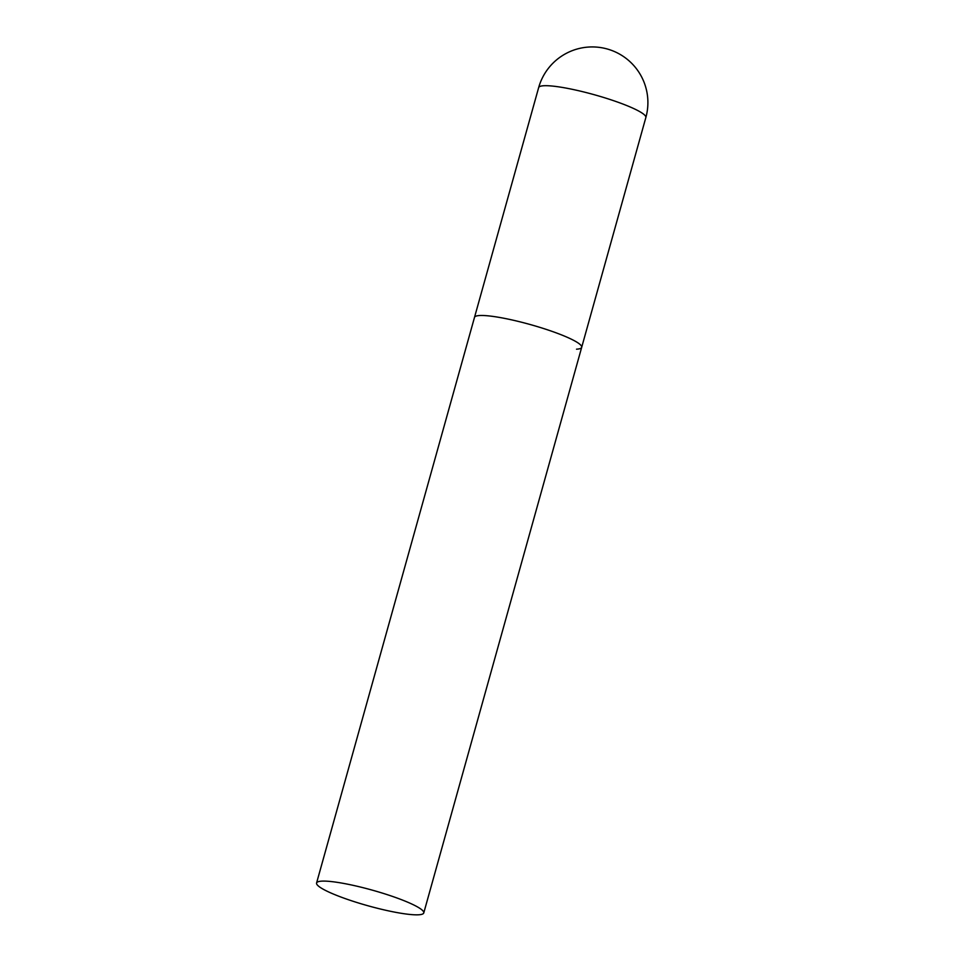 <?xml version="1.0" encoding="UTF-8"?>
<svg xmlns="http://www.w3.org/2000/svg" width="963" height="963" viewBox="0 0 963 963"><rect width="100%" height="100%" fill="white"/><g stroke="black" fill="none" stroke-linecap="round" stroke-linejoin="round"><path stroke-width="1.44" d="M316.574 883.011A55.649 8.113 -164.4 0 0 347.089 899.261A55.649 8.113 -164.4 0 0 423.768 912.936A55.649 8.113 -164.4 0 0 393.253 896.673A55.649 8.113 -164.4 0 0 316.574 883.011L538.654 87.609A55.649 8.113 15.6 0 1 543.83 85.743A55.649 8.113 15.6 0 1 615.333 101.284A55.649 8.113 15.6 0 1 645.848 117.546L581.688 347.318A55.649 8.113 -164.4 0 0 551.185 331.067A55.649 8.113 -164.4 0 0 474.494 317.393A55.649 8.113 15.6 0 1 479.67 315.527A55.649 8.113 15.6 0 1 540.989 327.709A55.649 8.113 15.6 0 1 581.688 347.318A55.649 8.113 15.6 0 1 576.512 349.184M645.848 117.546A55.649 55.649 0 0 0 610.518 50.016A55.649 55.649 0 0 0 538.654 87.609M581.688 347.318L423.768 912.936"/></g></svg>
